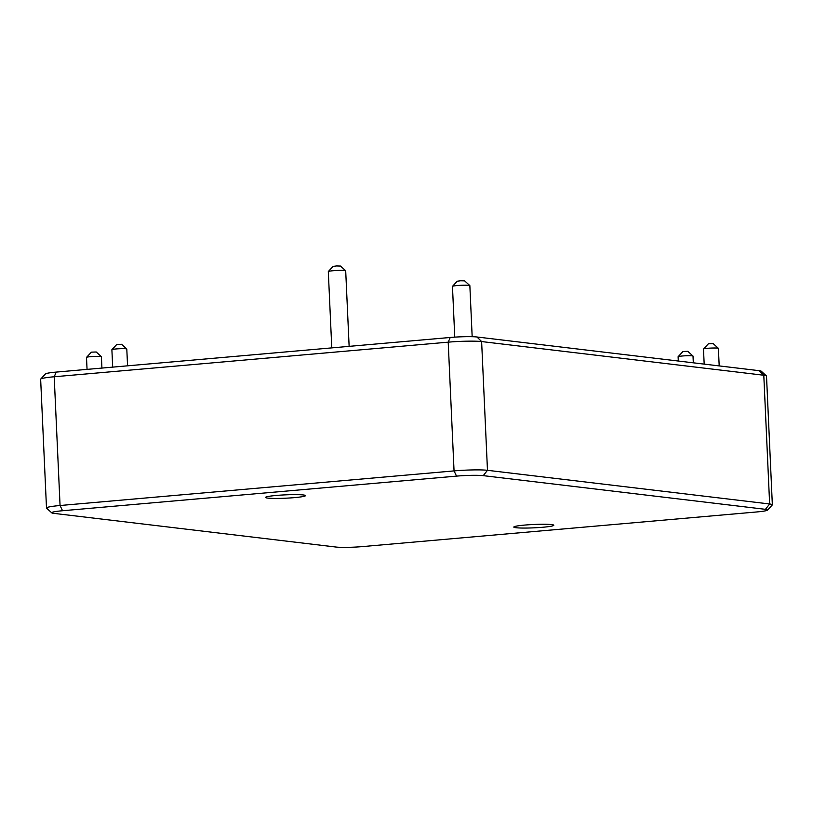 <?xml version="1.0" encoding="UTF-8"?>
<svg xmlns="http://www.w3.org/2000/svg" width="813" height="813" viewBox="0 0 813 813"><rect width="100%" height="100%" fill="white"/><g stroke="black" fill="none" stroke-linecap="round" stroke-linejoin="round"><path stroke-width="1.22" d="M294.58 497.617A20.02 1.677 -2.6 0 1 274.367 498.42A20.02 1.677 -2.6 0 1 265.556 497.292A20.02 1.677 -2.6 0 1 285.414 494.853A20.02 1.677 -2.6 0 1 305.414 495.483A20.02 1.677 -2.6 0 1 294.58 497.617M542.891 527.251A20.02 1.677 -2.6 0 1 522.678 528.054A20.02 1.677 -2.6 0 1 513.867 526.926A20.02 1.677 -2.6 0 1 533.724 524.487A20.02 1.677 -2.6 0 1 553.724 525.117A20.02 1.677 -2.6 0 1 542.891 527.251M456.53 476.123A19.898 1.667 -2.6 0 1 483.268 475.646L487.475 470.31L769.637 503.979A24.868 2.083 -2.6 0 1 772.35 504.802A24.868 2.083 -2.6 0 1 772.269 504.975L767.543 510.117A19.898 1.667 -2.6 0 1 756.761 511.956L362.761 546.57A19.898 1.667 -2.6 0 1 336.023 547.047L53.861 513.369A19.898 1.667 -2.6 0 1 51.768 512.851A19.898 1.667 -2.6 0 1 62.54 510.737L456.53 476.123L454.05 470.9A24.868 2.083 -2.6 0 1 487.475 470.31L481.621 341.562L476.977 336.999L759.139 370.677A19.898 1.667 -2.6 0 1 761.232 371.185L766.405 375.88A24.868 2.083 -2.6 0 1 766.507 376.053L772.35 504.802M483.268 475.646L765.44 509.324A19.898 1.667 -2.6 0 1 767.543 510.117M759.139 370.677L763.793 375.24L481.621 341.562A24.868 2.083 -2.6 0 0 448.207 342.161L54.207 376.765L60.06 505.513L454.05 470.9L448.207 342.161L450.239 337.476A19.898 1.667 -2.6 0 1 476.977 336.999M51.768 512.851L46.595 508.166A24.868 2.083 -2.6 0 1 46.493 507.993L40.65 379.244A24.868 2.083 -2.6 0 1 40.731 379.061L45.457 373.929A19.898 1.667 -2.6 0 1 56.239 372.09L450.239 337.476M46.493 507.993A24.868 2.083 -2.6 0 1 60.06 505.513L62.54 510.737M40.731 379.061A24.868 2.083 -2.6 0 1 54.207 376.765L56.239 372.09M765.44 509.324L769.637 503.979L763.793 375.24A24.868 2.083 -2.6 0 1 766.405 375.88M454.762 337.131L452.465 286.42A8.709 0.732 -2.6 0 1 452.485 286.359A8.709 0.732 -2.6 0 1 460.473 285.322A8.709 0.732 -2.6 0 1 469.823 285.566A8.709 0.732 -2.6 0 1 469.853 285.627L472.17 336.704M452.485 286.359L457.221 281.217L460.636 280.77L464.64 280.871L469.823 285.566M127.56 365.82L126.798 349.031A7.459 0.62 177.4 0 0 126.767 348.98A7.459 0.62 177.4 0 0 120.324 348.706A7.459 0.62 177.4 0 0 112.346 349.468A7.459 0.62 177.4 0 0 111.909 349.651A7.459 0.62 177.4 0 0 111.889 349.712L112.682 367.13M126.767 348.98L121.594 344.285L116.787 344.448L111.909 349.651M331.775 347.883L328.31 271.603A8.709 0.732 -2.6 0 1 328.33 271.542A8.709 0.732 -2.6 0 1 336.318 270.505A8.709 0.732 -2.6 0 1 345.667 270.749A8.709 0.732 -2.6 0 1 345.698 270.81L349.133 346.358M328.33 271.542L333.066 266.4L336.491 265.953L340.495 266.054L345.667 270.749M719.19 365.911L718.397 348.371A7.459 0.62 177.4 0 0 718.367 348.32A7.459 0.62 177.4 0 0 711.924 348.045A7.459 0.62 177.4 0 0 703.946 348.807A7.459 0.62 177.4 0 0 703.519 348.99A7.459 0.62 177.4 0 0 703.489 349.041L704.18 364.112M718.367 348.32L713.194 343.625L708.387 343.787L703.519 348.99M101.93 368.076L101.412 356.734A7.459 0.62 177.4 0 0 101.381 356.683A7.459 0.62 177.4 0 0 94.938 356.409A7.459 0.62 177.4 0 0 86.961 357.171A7.459 0.62 177.4 0 0 86.534 357.354A7.459 0.62 177.4 0 0 86.503 357.415L87.052 369.376M101.381 356.683L96.208 351.988L91.402 352.151L86.534 357.354M693.316 362.822L693.011 356.074A7.459 0.62 177.4 0 0 692.991 356.023A7.459 0.62 177.4 0 0 686.538 355.748A7.459 0.62 177.4 0 0 678.56 356.511A7.459 0.62 177.4 0 0 678.133 356.694A7.459 0.62 177.4 0 0 678.103 356.744L678.306 361.023M692.991 356.023L687.808 351.328L683.001 351.49L678.133 356.694"/></g></svg>
